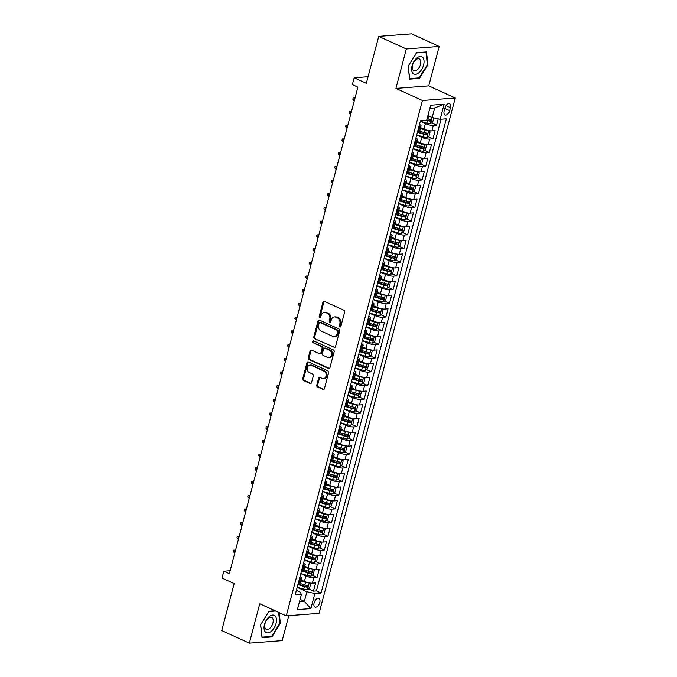 <?xml version="1.0" encoding="UTF-8"?>
<svg xmlns="http://www.w3.org/2000/svg" width="677" height="677" viewBox="0 0 677 677"><rect width="100%" height="100%" fill="white"/><g stroke="black" fill="none" stroke-linecap="round" stroke-linejoin="round"><path stroke-width="1.02" d="M339.846 326.983A1.007 0.795 -94.4 0 0 340.853 326.382L344.635 312.089A1.439 1.142 -94.4 0 0 343.908 310.252L324.393 301.333A1.439 1.142 -94.4 0 0 322.954 302.187L319.18 316.481A1.007 0.795 -94.4 0 0 320.695 317.174L321.186 315.321A4.595 3.647 -94.4 0 1 324.3 312.334A4.595 3.647 -94.4 0 1 325.789 312.605L327.414 313.349A4.595 3.647 -94.4 0 1 329.75 319.239L329.259 321.084A1.007 0.795 -94.4 0 0 330.774 321.778L331.265 319.933A4.595 3.647 -94.4 0 1 334.379 316.938A4.595 3.647 -94.4 0 1 335.868 317.208L337.493 317.953A4.595 3.647 -94.4 0 1 339.829 323.843L339.338 325.688A1.007 0.795 -94.4 0 0 339.846 326.983M319.772 602.53A4.68 2.606 114.6 0 0 318.875 598.493A4.68 2.606 114.6 0 0 314.094 602.97A4.68 2.606 114.6 0 0 314.991 607.007A4.68 2.606 114.6 0 0 319.772 602.53M316.785 385.086A1.439 1.142 -94.4 0 0 317.513 386.922L322.988 389.427A1.439 1.142 -94.4 0 0 324.427 388.573L328.616 372.697A1.439 1.142 -94.4 0 0 327.888 370.861L308.382 361.941A1.439 1.142 -94.4 0 0 306.943 362.796L302.746 378.671A1.439 1.142 -94.4 0 0 303.482 380.508L310.091 383.529A1.439 1.142 -94.4 0 0 311.53 382.683L313.324 375.887A1.439 1.142 -94.4 0 0 312.596 374.042L309.313 372.545A3.842 3.046 -94.4 0 1 307.231 368.39A3.842 3.046 -94.4 0 1 309.973 365.123A3.842 3.046 -94.4 0 1 311.217 365.352L324.063 371.216A3.842 3.046 -94.4 0 1 326.145 375.371A3.842 3.046 -94.4 0 1 323.403 378.646A3.842 3.046 -94.4 0 1 322.159 378.418L320.018 377.436A1.439 1.142 -94.4 0 0 318.579 378.291L316.785 385.086L317.674 385.01A1.439 1.142 -94.4 0 0 318.402 386.855L323.877 389.351A1.439 1.142 -94.4 0 0 323.885 389.36M406.335 48.989L395.918 88.391L428.753 85.869L439.17 46.459L406.335 48.989L378.731 36.38L366.325 83.322L354.181 77.77L352.37 84.625L357.888 87.147L229.334 573.715L223.816 571.193L222.005 578.048L234.149 583.599L221.743 630.541L249.348 643.15L282.182 640.62L288.783 615.655M395.918 88.391L422.423 100.501L286.261 615.85L259.756 603.749L249.348 643.15M334.04 347.58A1.439 1.142 -94.4 0 0 335.479 346.734L339.676 330.858A1.439 1.142 -94.4 0 0 338.949 329.014L319.442 320.103A1.439 1.142 -94.4 0 0 317.995 320.957L313.806 336.833A1.439 1.142 -94.4 0 0 314.534 338.669L334.929 347.513A1.439 1.142 -94.4 0 0 334.937 347.521L314.534 338.669M334.15 351.778L329.953 367.653A1.439 1.142 -94.4 0 1 328.514 368.5L309.008 359.589A1.439 1.142 -94.4 0 1 308.28 357.752L310.074 350.957A1.439 1.142 -94.4 0 1 311.513 350.102L319.426 353.724A1.439 1.142 -94.4 0 0 320.864 352.869L322.049 348.359A1.439 1.142 -94.4 0 0 321.321 346.522L313.087 342.757A1.007 0.795 -94.4 0 1 313.586 340.878L333.422 349.941A1.439 1.142 -94.4 0 1 334.15 351.778M378.731 36.38L411.565 33.85L439.17 46.459M306.74 585.377L305.682 586.417A1.972 0.482 -165.2 0 1 304.794 586.206L298.396 584.259M308.585 588.914L313.451 591.139L315.626 582.914L312.385 583.168L313.832 577.684A5.848 1.43 -165.2 0 1 305.869 575.941L300.808 573.622M310.362 571.676L309.304 572.708A1.972 0.482 -165.2 0 1 308.416 572.497L302.018 570.559M312.207 575.213L317.073 577.439L319.248 569.213L316.007 569.459L317.454 563.975A5.848 1.43 -165.2 0 1 309.491 562.232L304.43 559.921M315.829 561.504L320.695 563.729L322.87 555.504L319.629 555.758L321.076 550.274A5.848 1.43 -165.2 0 1 313.112 548.531L308.043 546.212M317.606 544.257L316.548 545.298A1.972 0.482 -165.2 0 1 315.66 545.087L309.262 543.14M319.442 547.795L324.317 550.02L326.492 541.803L323.251 542.049L324.698 536.565A5.848 1.43 -165.2 0 1 316.734 534.822L311.665 532.511M323.064 534.094L327.939 536.319L330.114 528.094L326.873 528.339L328.32 522.864A5.848 1.43 -165.2 0 1 320.356 521.112L315.287 518.802M324.85 516.847L323.792 517.888A1.972 0.482 -165.2 0 1 322.904 517.668L316.498 515.73M326.686 520.385L331.561 522.61L333.736 514.385L330.494 514.638L331.942 509.155A5.848 1.43 -165.2 0 1 323.978 507.411L318.909 505.093M328.472 503.146L327.414 504.179A1.972 0.482 -165.2 0 1 326.526 503.967L320.119 502.021M330.308 506.675L335.183 508.901L337.358 500.684L334.116 500.929L335.564 495.446A5.848 1.43 -165.2 0 1 327.6 493.702L322.531 491.392M332.094 489.437L331.036 490.478A1.972 0.482 -165.2 0 1 330.148 490.258L323.741 488.32M333.93 492.974L338.805 495.2L340.98 486.975L337.738 487.228L339.185 481.745A5.848 1.43 -165.2 0 1 331.222 479.993L326.153 477.683M337.552 479.265L342.427 481.491L344.593 473.265L341.36 473.519L342.807 468.035A5.848 1.43 -165.2 0 1 334.844 466.292L329.775 463.973M341.174 465.564L346.049 467.79L348.215 459.565L344.982 459.81L346.429 454.326A5.848 1.43 -165.2 0 1 338.458 452.583L333.397 450.273M342.96 448.318L341.902 449.359A1.972 0.482 -165.2 0 1 341.005 449.139L334.607 447.201M344.796 451.855L349.67 454.081L351.837 445.855L348.604 446.109L350.051 440.625A5.848 1.43 -165.2 0 1 342.08 438.882L337.019 436.563M346.582 434.609L345.524 435.649A1.972 0.482 -165.2 0 1 344.627 435.438L338.229 433.492M348.418 438.146L353.284 440.372L355.459 432.154L352.218 432.4L353.673 426.916A5.848 1.43 -165.2 0 1 345.702 425.173L340.641 422.854M350.204 420.908L349.146 421.94A1.972 0.482 -165.2 0 1 348.249 421.729L341.851 419.791M352.04 424.445L356.906 426.671L359.081 418.445L355.84 418.691L357.295 413.207A5.848 1.43 -165.2 0 1 349.324 411.464L344.263 409.153M353.817 407.199L352.759 408.239A1.972 0.482 -165.2 0 1 351.871 408.019L345.473 406.082M355.662 410.736L360.528 412.962L362.703 404.736L359.462 404.99L360.917 399.506A5.848 1.43 -165.2 0 1 352.945 397.763L347.885 395.444M359.284 397.027L364.15 399.252L366.325 391.035L363.084 391.281L364.531 385.797A5.848 1.43 -165.2 0 1 356.567 384.054L351.507 381.743M361.061 379.789L360.003 380.821A1.972 0.482 -165.2 0 1 359.115 380.609L352.717 378.671M362.906 383.326L367.772 385.551L369.947 377.326L366.706 377.571L368.153 372.096A5.848 1.43 -165.2 0 1 360.189 370.344L355.12 368.034M366.528 369.617L371.394 371.842L373.569 363.617L370.327 363.871L371.775 358.387A5.848 1.43 -165.2 0 1 363.811 356.644L358.742 354.325M368.305 352.378L367.247 353.411A1.972 0.482 -165.2 0 1 366.359 353.199L359.961 351.253M370.141 355.907L375.016 358.133L377.191 349.916L373.949 350.161L375.397 344.678A5.848 1.43 -165.2 0 1 367.433 342.934L362.364 340.624M371.927 338.669L370.869 339.71A1.972 0.482 -165.2 0 1 369.98 339.49L363.574 337.552M373.763 342.207L378.638 344.432L380.812 336.207L377.571 336.461L379.018 330.977A5.848 1.43 -165.2 0 1 371.055 329.234L365.986 326.915M377.385 328.497L382.26 330.723L384.434 322.497L381.193 322.751L382.64 317.268A5.848 1.43 -165.2 0 1 374.677 315.524L369.608 313.206M379.171 311.259L378.113 312.292A1.972 0.482 -165.2 0 1 377.224 312.08L370.818 310.142M381.007 314.797L385.882 317.022L388.056 308.797L384.815 309.042L386.262 303.558A5.848 1.43 -165.2 0 1 378.299 301.815L373.23 299.505M384.629 301.087L389.503 303.313L391.678 295.087L388.437 295.341L389.884 289.858A5.848 1.43 -165.2 0 1 381.921 288.114L376.852 285.796M386.415 283.841L385.357 284.882A1.972 0.482 -165.2 0 1 384.46 284.67L378.062 282.724M388.251 287.378L393.125 289.604L395.292 281.387L392.059 281.632L393.506 276.148A5.848 1.43 -165.2 0 1 385.535 274.405L380.474 272.095M390.037 270.14L388.979 271.172A1.972 0.482 -165.2 0 1 388.082 270.961L381.684 269.023M391.873 273.677L396.747 275.903L398.914 267.677L395.681 267.923L397.128 262.448A5.848 1.43 -165.2 0 1 389.157 260.696L384.096 258.386M393.659 256.431L392.601 257.472A1.972 0.482 -165.2 0 1 391.704 257.252L385.306 255.314M395.495 259.968L400.369 262.194L402.536 253.968L399.303 254.222L400.75 248.738A5.848 1.43 -165.2 0 1 392.778 246.995L387.718 244.676M397.281 242.721L396.223 243.762A1.972 0.482 -165.2 0 1 395.326 243.551L388.928 241.604M399.117 246.259L403.983 248.484L406.158 240.267L402.917 240.513L404.372 235.029A5.848 1.43 -165.2 0 1 396.4 233.286L391.34 230.975M402.739 232.558L407.605 234.784L409.78 226.558L406.538 226.803L407.994 221.328A5.848 1.43 -165.2 0 1 400.022 219.576L394.962 217.266M404.516 215.311L403.458 216.352A1.972 0.482 -165.2 0 1 402.57 216.132L396.172 214.194M406.361 218.849L411.227 221.074L413.402 212.849L410.16 213.103L411.608 207.619A5.848 1.43 -165.2 0 1 403.644 205.876L398.584 203.557M409.983 205.148L414.849 207.374L417.024 199.148L413.782 199.393L415.229 193.91A5.848 1.43 -165.2 0 1 407.266 192.166L402.206 189.856M411.76 187.901L410.702 188.942A1.972 0.482 -165.2 0 1 409.813 188.722L403.416 186.784M413.605 191.439L418.471 193.664L420.645 185.439L417.404 185.693L418.851 180.209A5.848 1.43 -165.2 0 1 410.888 178.466L405.819 176.147M415.382 174.192L414.324 175.233A1.972 0.482 -165.2 0 1 413.435 175.021L407.038 173.075M417.218 177.729L422.093 179.955L424.267 171.73L421.026 171.983L422.473 166.5A5.848 1.43 -165.2 0 1 414.51 164.756L409.441 162.438M420.84 164.029L425.715 166.254L427.889 158.029L424.648 158.274L426.095 152.79A5.848 1.43 -165.2 0 1 418.132 151.047L413.063 148.737M422.626 146.782L421.568 147.823A1.972 0.482 -165.2 0 1 420.679 147.603L414.273 145.665M424.462 150.319L429.336 152.545L431.511 144.319L428.27 144.573L429.717 139.09A5.848 1.43 -165.2 0 1 421.754 137.346L416.685 135.028M428.084 136.61L432.958 138.836L435.133 130.619L431.892 130.864A5.848 1.43 -165.2 0 1 423.929 129.121L420.637 127.615M312.385 583.168A5.848 1.43 14.8 0 1 304.422 581.425L301.13 579.918M316.007 569.459A5.848 1.43 14.8 0 1 308.043 567.715L304.752 566.209M319.629 555.758A5.848 1.43 14.8 0 1 311.665 554.014L308.373 552.508M323.251 542.049A5.848 1.43 14.8 0 1 315.287 540.305L311.995 538.799M326.873 528.339A5.848 1.43 14.8 0 1 318.909 526.596L315.617 525.098M330.494 514.638A5.848 1.43 14.8 0 1 322.531 512.895L319.239 511.389M334.116 500.929A5.848 1.43 14.8 0 1 326.153 499.186L322.861 497.68M337.738 487.228A5.848 1.43 14.8 0 1 329.767 485.477L326.483 483.979M341.36 473.519A5.848 1.43 14.8 0 1 333.389 471.776L330.097 470.27M344.982 459.81A5.848 1.43 14.8 0 1 337.011 458.067L333.719 456.56M348.604 446.109A5.848 1.43 14.8 0 1 340.633 444.357L337.341 442.86M352.218 432.4A5.848 1.43 14.8 0 1 344.255 430.657L340.963 429.15M355.84 418.691A5.848 1.43 14.8 0 1 347.876 416.947L344.585 415.45M359.462 404.99A5.848 1.43 14.8 0 1 351.498 403.247L348.206 401.74M363.084 391.281A5.848 1.43 14.8 0 1 355.12 389.537L351.828 388.031M366.706 377.571A5.848 1.43 14.8 0 1 358.742 375.828L355.45 374.33M370.327 363.871A5.848 1.43 14.8 0 1 362.364 362.127L359.072 360.621M373.949 350.161A5.848 1.43 14.8 0 1 365.986 348.418L362.694 346.912M377.571 336.461A5.848 1.43 14.8 0 1 369.608 334.709L366.316 333.211M381.193 322.751A5.848 1.43 14.8 0 1 373.23 321.008L369.938 319.502M384.815 309.042A5.848 1.43 14.8 0 1 376.844 307.299L373.56 305.792M388.437 295.341A5.848 1.43 14.8 0 1 380.466 293.59L377.182 292.092M392.059 281.632A5.848 1.43 14.8 0 1 384.087 279.889L380.796 278.382M395.681 267.923A5.848 1.43 14.8 0 1 387.709 266.179L384.418 264.682M399.303 254.222A5.848 1.43 14.8 0 1 391.331 252.479L388.039 250.972M402.917 240.513A5.848 1.43 14.8 0 1 394.953 238.769L391.661 237.263M406.538 226.803A5.848 1.43 14.8 0 1 398.575 225.06L395.283 223.562M410.16 213.103A5.848 1.43 14.8 0 1 402.197 211.359L398.905 209.853M413.782 199.393A5.848 1.43 14.8 0 1 405.819 197.65L402.527 196.144M417.404 185.693A5.848 1.43 14.8 0 1 409.441 183.941L406.149 182.443M421.026 171.983A5.848 1.43 14.8 0 1 413.063 170.24L409.771 168.734M424.648 158.274A5.848 1.43 14.8 0 1 416.685 156.531L413.393 155.025M428.27 144.573A5.848 1.43 14.8 0 1 420.307 142.83L417.015 141.324M444.95 108.032L444.146 111.045A4.536 2.53 114.6 0 0 445.017 114.955A4.536 2.53 114.6 0 0 449.655 110.622L450.45 107.609A4.536 2.53 114.6 0 0 449.579 103.699A4.536 2.53 114.6 0 0 444.95 108.032M422.423 100.501L455.257 97.97L319.095 613.328L286.261 615.85M313.451 591.139L316.43 590.911L321.067 593.035L446.363 118.797L440.152 119.279L432.18 117.536L428.05 115.64M321.067 593.035L314.856 593.509L310.87 608.589L297.381 609.622L301.367 594.55L295.147 595.024L420.451 120.794L426.662 120.311L430.64 105.24L444.129 104.199L440.152 119.279M431.706 122.909L436.58 125.135L433.339 125.38A5.848 1.43 -165.2 0 1 425.376 123.637L420.307 121.327M419.503 124.382A5.848 1.43 -165.2 0 1 421.086 125.897L419.638 131.38A5.848 1.43 -165.2 0 1 418.403 131.905L417.497 131.973M421.086 125.897A5.848 1.43 -165.2 0 1 419.85 126.421L418.945 126.489M297.99 584.276L298.895 584.209A5.848 1.43 14.8 0 0 300.139 583.684L301.587 578.2A5.848 1.43 -165.2 0 1 300.343 578.725L299.437 578.793M301.612 570.567L302.517 570.499A5.848 1.43 14.8 0 0 303.761 569.975L305.209 564.491A5.848 1.43 -165.2 0 1 303.965 565.016L303.059 565.083M305.234 556.866L306.139 556.79A5.848 1.43 14.8 0 0 307.375 556.266L308.83 550.79A5.848 1.43 -165.2 0 1 307.586 551.306L306.681 551.383M308.856 543.157L309.761 543.089A5.848 1.43 14.8 0 0 310.997 542.565L312.452 537.081A5.848 1.43 -165.2 0 1 311.208 537.606L310.303 537.673M312.478 529.448L313.383 529.38A5.848 1.43 14.8 0 0 314.619 528.855L316.066 523.372A5.848 1.43 -165.2 0 1 314.83 523.896L313.925 523.964M316.1 515.747L317.005 515.671A5.848 1.43 14.8 0 0 318.241 515.155L319.688 509.671A5.848 1.43 -165.2 0 1 318.452 510.196L317.547 510.263M319.722 502.038L320.627 501.97A5.848 1.43 14.8 0 0 321.863 501.445L323.31 495.962A5.848 1.43 -165.2 0 1 322.074 496.486L321.169 496.554M323.344 488.329L324.249 488.261A5.848 1.43 14.8 0 0 325.485 487.736L326.932 482.252A5.848 1.43 -165.2 0 1 325.696 482.777L324.791 482.853M326.966 474.628L327.871 474.56A5.848 1.43 14.8 0 0 329.107 474.035L330.554 468.552A5.848 1.43 -165.2 0 1 329.318 469.076L328.413 469.144M330.579 460.919L331.493 460.851A5.848 1.43 14.8 0 0 332.729 460.326L334.176 454.842A5.848 1.43 -165.2 0 1 332.94 455.367L332.035 455.435M334.201 447.218L335.115 447.142A5.848 1.43 14.8 0 0 336.351 446.617L337.798 441.142A5.848 1.43 -165.2 0 1 336.562 441.658L335.657 441.734M337.823 433.508L338.728 433.441A5.848 1.43 14.8 0 0 339.972 432.916L341.42 427.432A5.848 1.43 -165.2 0 1 340.184 427.957L339.27 428.025M341.445 419.799L342.35 419.732A5.848 1.43 14.8 0 0 343.594 419.207L345.042 413.723A5.848 1.43 -165.2 0 1 343.806 414.248L342.892 414.316M345.067 406.098L345.972 406.022A5.848 1.43 14.8 0 0 347.216 405.498L348.663 400.022A5.848 1.43 -165.2 0 1 347.428 400.547L346.514 400.615M348.689 392.389L349.594 392.322A5.848 1.43 14.8 0 0 350.838 391.797L352.285 386.313A5.848 1.43 -165.2 0 1 351.041 386.838L350.136 386.905M352.311 378.68L353.216 378.612A5.848 1.43 14.8 0 0 354.452 378.088L355.907 372.604A5.848 1.43 -165.2 0 1 354.663 373.129L353.758 373.205M355.933 364.979L356.838 364.903A5.848 1.43 14.8 0 0 358.074 364.387L359.529 358.903A5.848 1.43 -165.2 0 1 358.285 359.428L357.38 359.495M359.555 351.27L360.46 351.202A5.848 1.43 14.8 0 0 361.696 350.678L363.151 345.194A5.848 1.43 -165.2 0 1 361.907 345.719L361.002 345.786M363.177 337.561L364.082 337.493A5.848 1.43 14.8 0 0 365.318 336.968L366.765 331.485A5.848 1.43 -165.2 0 1 365.529 332.009L364.624 332.085M366.799 323.86L367.704 323.792A5.848 1.43 14.8 0 0 368.94 323.267L370.387 317.784A5.848 1.43 -165.2 0 1 369.151 318.308L368.246 318.376M370.421 310.151L371.326 310.083A5.848 1.43 14.8 0 0 372.562 309.558L374.009 304.075A5.848 1.43 -165.2 0 1 372.773 304.599L371.868 304.667M374.042 296.45L374.948 296.374A5.848 1.43 14.8 0 0 376.184 295.849L377.631 290.374A5.848 1.43 -165.2 0 1 376.395 290.89L375.49 290.966M377.656 282.741L378.57 282.673A5.848 1.43 14.8 0 0 379.805 282.148L381.253 276.665A5.848 1.43 -165.2 0 1 380.017 277.189L379.112 277.257M381.278 269.031L382.192 268.964A5.848 1.43 14.8 0 0 383.427 268.439L384.875 262.955A5.848 1.43 -165.2 0 1 383.639 263.48L382.733 263.548M384.9 255.331L385.814 255.254A5.848 1.43 14.8 0 0 387.049 254.738L388.496 249.254A5.848 1.43 -165.2 0 1 387.261 249.779L386.347 249.847M388.522 241.621L389.427 241.554A5.848 1.43 14.8 0 0 390.671 241.029L392.118 235.545A5.848 1.43 -165.2 0 1 390.883 236.07L389.969 236.138M392.144 227.912L393.049 227.844A5.848 1.43 14.8 0 0 394.293 227.32L395.74 221.836A5.848 1.43 -165.2 0 1 394.505 222.361L393.591 222.437M395.766 214.211L396.671 214.144A5.848 1.43 14.8 0 0 397.915 213.619L399.362 208.135A5.848 1.43 -165.2 0 1 398.118 208.66L397.213 208.728M399.388 200.502L400.293 200.434A5.848 1.43 14.8 0 0 401.537 199.91L402.984 194.426A5.848 1.43 -165.2 0 1 401.74 194.951L400.835 195.018M403.01 186.793L403.915 186.725A5.848 1.43 14.8 0 0 405.151 186.2L406.606 180.717A5.848 1.43 -165.2 0 1 405.362 181.241L404.457 181.318M406.632 173.092L407.537 173.024A5.848 1.43 14.8 0 0 408.773 172.5L410.228 167.016A5.848 1.43 -165.2 0 1 408.984 167.541L408.079 167.608M410.254 159.383L411.159 159.315A5.848 1.43 14.8 0 0 412.395 158.79L413.842 153.307A5.848 1.43 -165.2 0 1 412.606 153.831L411.701 153.899M413.875 145.682L414.781 145.606A5.848 1.43 14.8 0 0 416.017 145.081L417.464 139.606A5.848 1.43 -165.2 0 1 416.228 140.122L415.323 140.198M432.958 138.836L429.717 139.09M429.336 152.545L426.095 152.79M425.715 166.254L422.473 166.5M422.093 179.955L418.851 180.209M418.471 193.664L415.229 193.91M414.849 207.374L411.608 207.619M411.227 221.074L407.994 221.328M407.605 234.784L404.372 235.029M403.983 248.484L400.75 248.738M400.369 262.194L397.128 262.448M396.747 275.903L393.506 276.148M393.125 289.604L389.884 289.858M389.503 303.313L386.262 303.558M385.882 317.022L382.64 317.268M382.26 330.723L379.018 330.977M378.638 344.432L375.397 344.678M375.016 358.133L371.775 358.387M371.394 371.842L368.153 372.096M367.772 385.551L364.531 385.797M364.15 399.252L360.917 399.506M360.528 412.962L357.295 413.207M356.906 426.671L353.673 426.916M353.284 440.372L350.051 440.625M349.67 454.081L346.429 454.326M346.049 467.79L342.807 468.035M342.427 481.491L339.185 481.745M338.805 495.2L335.564 495.446M335.183 508.901L331.942 509.155M331.561 522.61L328.32 522.864M327.939 536.319L324.698 536.565M324.317 550.02L321.076 550.274M320.695 563.729L317.454 563.975M317.073 577.439L313.832 577.684M316.43 590.911L441.057 119.203M436.58 125.135L438.239 118.856M300.08 599.407L304.354 601.362L306.884 591.766L297.186 587.331M420.341 121.2L426.848 123.172A3.876 0.948 -165.2 0 0 430.513 123.747L434.719 107.939L429.827 108.312M428.753 85.869L455.257 97.97M230.129 570.711L223.816 571.193M368.076 76.704L354.181 77.77M299.462 601.735L304.354 601.362L310.87 608.589M296.382 590.378L300.495 592.257L301.367 594.55M415.881 138.083A5.848 1.43 -165.2 0 1 417.464 139.606M412.259 151.792A5.848 1.43 -165.2 0 1 413.842 153.307M408.637 165.501A5.848 1.43 -165.2 0 1 410.228 167.016M405.015 179.202A5.848 1.43 -165.2 0 1 406.606 180.717M401.393 192.911A5.848 1.43 -165.2 0 1 402.984 194.426M397.771 206.62A5.848 1.43 -165.2 0 1 399.362 208.135M394.149 220.321A5.848 1.43 -165.2 0 1 395.74 221.836M390.527 234.03A5.848 1.43 -165.2 0 1 392.118 235.545M386.905 247.731A5.848 1.43 -165.2 0 1 388.496 249.254M383.284 261.44A5.848 1.43 -165.2 0 1 384.875 262.955M379.67 275.15A5.848 1.43 -165.2 0 1 381.253 276.665M376.048 288.851A5.848 1.43 -165.2 0 1 377.631 290.374M372.426 302.56A5.848 1.43 -165.2 0 1 374.009 304.075M368.804 316.269A5.848 1.43 -165.2 0 1 370.387 317.784M365.182 329.97A5.848 1.43 -165.2 0 1 366.765 331.485M361.56 343.679A5.848 1.43 -165.2 0 1 363.151 345.194M357.938 357.388A5.848 1.43 -165.2 0 1 359.529 358.903M354.316 371.089A5.848 1.43 -165.2 0 1 355.907 372.604M350.694 384.798A5.848 1.43 -165.2 0 1 352.285 386.313M347.073 398.499A5.848 1.43 -165.2 0 1 348.663 400.022M343.451 412.208A5.848 1.43 -165.2 0 1 345.042 413.723M339.829 425.918A5.848 1.43 -165.2 0 1 341.42 427.432M336.207 439.618A5.848 1.43 -165.2 0 1 337.798 441.142M332.585 453.328A5.848 1.43 -165.2 0 1 334.176 454.842M328.971 467.037A5.848 1.43 -165.2 0 1 330.554 468.552M325.349 480.738A5.848 1.43 -165.2 0 1 326.932 482.252M321.727 494.447A5.848 1.43 -165.2 0 1 323.31 495.962M318.105 508.148A5.848 1.43 -165.2 0 1 319.688 509.671M314.483 521.857A5.848 1.43 -165.2 0 1 316.066 523.372M310.861 535.566A5.848 1.43 -165.2 0 1 312.452 537.081M307.24 549.267A5.848 1.43 -165.2 0 1 308.83 550.79M303.618 562.976A5.848 1.43 -165.2 0 1 305.209 564.491M299.996 576.686A5.848 1.43 -165.2 0 1 301.587 578.2M306.884 591.766L314.856 593.509M434.719 107.939L444.129 104.199M408.155 66.304L409.602 79.15L419.495 78.388L427.932 64.78L426.485 51.934L416.592 52.696L408.155 66.304M275.099 610.756L269.023 611.221L260.586 624.829L262.033 637.675L271.926 636.913L280.363 623.305L279.152 612.609M427.382 64.535L427.932 64.78M418.513 77.94L419.495 78.388M270.944 636.465L271.926 636.913M279.813 623.06L280.363 623.305M340.607 326.83A1.007 0.795 -94.4 0 1 340.226 325.62L340.717 323.775A4.595 3.647 -94.4 0 0 338.382 317.885L337.493 317.953M334.379 316.938L335.267 316.87A4.595 3.647 -94.4 0 1 336.757 317.141L338.382 317.885M324.3 312.334L325.188 312.258A4.595 3.647 -94.4 0 1 326.678 312.537L328.303 313.282A4.595 3.647 -94.4 0 1 330.638 319.172L330.148 321.016A1.007 0.795 -94.4 0 0 330.528 322.227M324.385 301.333A1.439 1.142 -94.4 0 0 323.843 302.12L320.069 316.413A1.007 0.795 -94.4 0 0 320.449 317.623M319.426 320.103A1.439 1.142 -94.4 0 0 318.884 320.89L314.695 336.765A1.439 1.142 -94.4 0 0 315.423 338.602M337.764 331.645A1.007 0.795 -94.4 0 0 337.256 330.359L320.136 322.531A1.007 0.795 -94.4 0 0 319.129 323.124L318.613 325.078A4.595 3.647 -94.4 0 0 320.94 330.968L332.644 336.317A4.595 3.647 -94.4 0 0 334.133 336.587A4.595 3.647 -94.4 0 0 337.248 333.592L337.764 331.645L338.652 331.578A1.007 0.795 -94.4 0 0 338.145 330.291L337.256 330.359M319.806 322.472L320.695 322.404A1.007 0.795 -94.4 0 1 321.016 322.464L338.145 330.291M334.133 336.587L335.022 336.52A4.595 3.647 -94.4 0 0 338.136 333.524L337.248 333.592M338.652 331.578L338.136 333.524M311.496 350.102A1.439 1.142 -94.4 0 0 310.963 350.889L309.169 357.684A1.439 1.142 -94.4 0 0 309.897 359.521L329.403 368.432A1.439 1.142 -94.4 0 0 329.411 368.44M319.891 353.809L320.78 353.741A1.439 1.142 -94.4 0 0 321.753 352.802L322.937 348.291A1.439 1.142 -94.4 0 0 322.21 346.455L313.087 342.757M313.73 340.937A1.007 0.795 -94.4 0 0 313.976 342.689M327.634 357.473A3.842 3.046 -94.4 0 0 328.878 357.701A3.842 3.046 -94.4 0 0 331.612 354.426A3.842 3.046 -94.4 0 0 329.538 350.271L325.011 348.206A1.439 1.142 -94.4 0 0 323.572 349.053L322.379 353.563A1.439 1.142 -94.4 0 0 323.107 355.4L327.634 357.473M328.878 357.701L329.767 357.634A3.842 3.046 -94.4 0 0 332.5 354.359A3.842 3.046 -94.4 0 0 330.418 350.204L329.538 350.271M324.545 348.122L325.434 348.054A1.439 1.142 -94.4 0 1 325.899 348.139L330.418 350.204M320.009 377.436A1.439 1.142 -94.4 0 0 319.468 378.223L317.674 385.01M323.403 378.646L324.291 378.578A3.842 3.046 -94.4 0 0 327.033 375.303A3.842 3.046 -94.4 0 0 324.952 371.148L324.063 371.216M309.973 365.123L310.861 365.055A3.842 3.046 -94.4 0 1 312.105 365.284L324.952 371.148M308.373 361.941A1.439 1.142 -94.4 0 0 307.832 362.728L303.635 378.604A1.439 1.142 -94.4 0 0 304.362 380.44L310.98 383.461A1.439 1.142 -94.4 0 0 310.988 383.47L310.091 383.529M430.479 116.749A3.876 0.948 -165.2 0 1 428.659 116.317L427.788 116.055M430.564 123.713L432.654 122.241L433.737 118.128L433.348 117.79M426.662 120.303L427.534 120.565A3.876 0.948 14.8 0 0 430.403 121.132L430.834 119.49A3.876 0.948 -165.2 0 1 427.966 118.924L427.094 118.661M429.87 119.372L428.812 120.404A1.972 0.482 -165.2 0 1 427.923 120.193L426.781 119.846M423.59 65A9.503 5.298 114.6 0 0 420.172 56.529A9.503 5.298 114.6 0 0 412.056 65.889A9.503 5.298 114.6 0 0 415.466 74.352A9.503 5.298 114.6 0 0 423.59 65M420.468 64.543A6.508 3.63 114.6 0 0 419.215 58.924A6.508 3.63 114.6 0 0 412.564 65.153A6.508 3.63 114.6 0 0 413.808 70.763A6.508 3.63 114.6 0 0 420.468 64.543M409.644 78.625L408.239 66.177L416.414 52.992L425.994 52.256L427.399 64.704L419.224 77.889L409.543 78.574M425.461 52.011L425.994 52.256M275.175 616.028A9.503 5.298 114.6 0 0 266.433 619.895A9.503 5.298 114.6 0 0 265.333 631.903A9.503 5.298 114.6 0 0 274.075 628.036A9.503 5.298 114.6 0 0 275.175 616.028M272.315 617.94A6.508 3.63 114.6 0 0 271.646 617.449A6.508 3.63 114.6 0 0 265.968 621.207A6.508 3.63 114.6 0 0 265.579 628.806A6.508 3.63 114.6 0 0 266.239 629.288A6.508 3.63 114.6 0 0 271.917 625.531A6.508 3.63 114.6 0 0 272.315 617.94M278.602 612.355L279.829 623.229L271.655 636.414L262.075 637.15L260.67 624.702L268.845 611.517L275.632 611.001M416.719 134.901L423.227 136.881A3.876 0.948 -165.2 0 0 426.891 137.456L429.032 135.95L430.115 131.837L428.702 130.602A3.876 0.948 -165.2 0 1 425.038 130.026L420.375 128.613M424.53 129.383L420.493 128.156M417.404 132.303L423.912 134.274A3.876 0.948 14.8 0 0 426.781 134.841L427.212 133.191A3.876 0.948 -165.2 0 1 424.344 132.624L419.681 131.211M426.248 133.073L425.19 134.114A1.972 0.482 -165.2 0 1 424.301 133.902L417.853 131.947M355.044 97.928L354.401 97.979L353.749 100.441L354.308 100.695M353.749 100.441L352.819 99.214L353.174 97.843L354.96 98.233M353.174 97.843L355.07 97.818M413.097 148.61L419.605 150.582A3.876 0.948 -165.2 0 0 423.269 151.157L425.41 149.651L426.493 145.547L425.08 144.311A3.876 0.948 -165.2 0 1 421.416 143.727L416.753 142.314M420.908 143.084L416.871 141.865M413.782 146.004L420.29 147.975A3.876 0.948 14.8 0 0 423.159 148.542L423.59 146.901A3.876 0.948 -165.2 0 1 420.722 146.334L416.059 144.92M351.422 111.629L350.779 111.68L350.127 114.151L350.686 114.405M350.127 114.151L349.197 112.915L349.552 111.544L351.338 111.942M349.552 111.544L351.448 111.519M409.475 162.319L415.983 164.291A3.876 0.948 -165.2 0 0 419.647 164.866L421.788 163.36L422.871 159.247L421.458 158.012A3.876 0.948 -165.2 0 1 417.794 157.436L413.131 156.023M417.286 156.793L413.249 155.566M410.169 159.713L416.668 161.685A3.876 0.948 14.8 0 0 419.537 162.252L419.968 160.61A3.876 0.948 -165.2 0 1 417.1 160.043L412.437 158.63M419.004 160.491L417.946 161.524A1.972 0.482 -165.2 0 1 417.057 161.312L410.609 159.357M347.8 125.338L347.157 125.389L346.506 127.851L347.073 128.114M346.506 127.851L345.575 126.624L345.93 125.253L347.724 125.643M345.93 125.253L347.834 125.228M405.853 176.02L412.361 177.992A3.876 0.948 -165.2 0 0 416.025 178.576L418.166 177.069L419.249 172.957L417.836 171.721A3.876 0.948 -165.2 0 1 414.172 171.146L409.509 169.732M413.664 170.502L409.627 169.275M406.547 173.422L413.046 175.394A3.876 0.948 14.8 0 0 415.915 175.961L416.347 174.311A3.876 0.948 -165.2 0 1 413.486 173.744L408.823 172.33M344.178 139.047L343.535 139.098L342.884 141.561L343.451 141.815M342.884 141.561L341.953 140.334L342.317 138.963L344.102 139.352M342.317 138.963L344.212 138.929M402.231 189.729L408.739 191.701A3.876 0.948 -165.2 0 0 412.403 192.276L414.544 190.77L415.627 186.657L414.18 185.413A3.876 0.948 -165.2 0 1 410.55 184.846L405.887 183.433M410.042 184.203L406.005 182.976M402.925 187.123L409.424 189.095A3.876 0.948 14.8 0 0 412.293 189.662L412.725 188.02A3.876 0.948 -165.2 0 1 409.864 187.453L405.201 186.04M340.556 152.748L339.913 152.799L339.262 155.27L339.829 155.524M339.262 155.27L338.331 154.034L338.695 152.663L340.48 153.053M338.695 152.663L340.59 152.638M398.609 203.439L405.117 205.41A3.876 0.948 -165.2 0 0 408.781 205.986L410.922 204.479L412.005 200.367L410.592 199.131A3.876 0.948 -165.2 0 1 406.928 198.556L402.265 197.142M406.42 197.912L402.383 196.685M399.303 200.832L405.802 202.804A3.876 0.948 14.8 0 0 408.671 203.371L409.103 201.729A3.876 0.948 -165.2 0 1 406.242 201.162L401.579 199.749M408.138 201.611L407.08 202.643A1.972 0.482 -165.2 0 1 406.192 202.431L399.743 200.477M336.934 166.457L336.291 166.508L335.64 168.971L336.207 169.233M335.64 168.971L334.709 167.744L335.073 166.373L336.858 166.762M335.073 166.373L336.968 166.347M394.996 217.139L401.495 219.111A3.876 0.948 -165.2 0 0 405.168 219.695L407.3 218.189L408.392 214.076L406.979 212.84A3.876 0.948 -165.2 0 1 403.306 212.265L398.643 210.843M402.807 211.613L398.761 210.395M395.681 214.541L402.18 216.513A3.876 0.948 14.8 0 0 405.049 217.08L405.481 215.43A3.876 0.948 -165.2 0 1 402.62 214.863L397.958 213.45M333.312 180.167L332.678 180.209L332.026 182.68L332.585 182.934M332.026 182.68L331.087 181.444L331.451 180.074L333.236 180.471M331.451 180.074L333.346 180.048M391.374 230.849L397.873 232.82A3.876 0.948 -165.2 0 0 401.546 233.396L403.678 231.889L404.77 227.777L403.357 226.541A3.876 0.948 -165.2 0 1 399.684 225.966L395.021 224.552M399.185 225.323L395.14 224.095M392.059 228.242L398.558 230.214A3.876 0.948 14.8 0 0 401.427 230.781L401.867 229.139A3.876 0.948 -165.2 0 1 398.998 228.572L394.336 227.159M400.894 229.021L399.836 230.053A1.972 0.482 -165.2 0 1 398.948 229.841L392.508 227.887M329.691 193.867L329.056 193.918L328.404 196.389L328.963 196.643M328.404 196.389L327.465 195.154L327.829 193.783L329.614 194.172M327.829 193.783L329.724 193.757M387.752 244.558L394.251 246.53A3.876 0.948 -165.2 0 0 397.924 247.105L400.056 245.599L401.148 241.486L399.735 240.25A3.876 0.948 -165.2 0 1 396.062 239.675L391.399 238.262M395.563 239.032L391.518 237.805M388.437 241.951L394.945 243.923A3.876 0.948 14.8 0 0 397.805 244.49L398.245 242.848A3.876 0.948 -165.2 0 1 395.376 242.281L390.714 240.86M326.077 207.577L325.434 207.627L324.782 210.09L325.341 210.352M324.782 210.09L323.843 208.863L324.207 207.492L325.992 207.881M324.207 207.492L326.102 207.467M384.13 258.259L390.629 260.23A3.876 0.948 -165.2 0 0 394.302 260.814L396.434 259.299L397.526 255.195L396.113 253.96A3.876 0.948 -165.2 0 1 392.44 253.376L387.777 251.962M391.941 252.733L387.896 251.514M384.815 255.652L391.323 257.632A3.876 0.948 14.8 0 0 394.183 258.199L394.623 256.549A3.876 0.948 -165.2 0 1 391.755 255.982L387.092 254.569M322.455 221.286L321.812 221.328L321.16 223.799L321.719 224.053M321.16 223.799L320.221 222.564L320.585 221.193L322.37 221.591M320.585 221.193L322.48 221.167M380.508 271.968L387.007 273.94A3.876 0.948 -165.2 0 0 390.68 274.515L392.812 273.009L393.904 268.896L392.491 267.66A3.876 0.948 -165.2 0 1 388.818 267.085L384.155 265.672M388.319 266.442L384.282 265.215M381.193 269.361L387.701 271.333A3.876 0.948 14.8 0 0 390.561 271.9L391.001 270.258A3.876 0.948 -165.2 0 1 388.133 269.691L383.47 268.278M318.833 234.987L318.19 235.037L317.538 237.509L318.097 237.762M317.538 237.509L316.599 236.273L316.963 234.902L318.749 235.291M316.963 234.902L318.859 234.877M376.886 285.669L383.385 287.649A3.876 0.948 -165.2 0 0 387.058 288.224L389.199 286.718L390.282 282.605L388.869 281.37A3.876 0.948 -165.2 0 1 385.196 280.794L380.533 279.381M384.697 280.151L380.66 278.924M377.571 283.071L384.079 285.042A3.876 0.948 14.8 0 0 386.948 285.609L387.379 283.959A3.876 0.948 -165.2 0 1 384.511 283.392L379.848 281.979M315.211 248.696L314.568 248.747L313.916 251.209L314.475 251.463M313.916 251.209L312.977 249.982L313.341 248.611L315.127 249.001M313.341 248.611L315.237 248.586M373.264 299.378L379.772 301.35A3.876 0.948 -165.2 0 0 383.436 301.925L385.577 300.419L386.66 296.306L385.247 295.079A3.876 0.948 -165.2 0 1 381.583 294.495L376.911 293.082M381.075 293.852L377.038 292.633M373.949 296.771L380.457 298.743A3.876 0.948 14.8 0 0 383.326 299.31L383.757 297.668A3.876 0.948 -165.2 0 1 380.889 297.101L376.226 295.688M382.793 297.55L381.735 298.591A1.972 0.482 -165.2 0 1 380.838 298.371L374.398 296.416M311.589 262.397L310.946 262.448L310.294 264.919L310.853 265.172M310.294 264.919L309.355 263.683L309.719 262.312L311.505 262.71M309.719 262.312L311.615 262.287M369.642 313.087L376.15 315.059A3.876 0.948 -165.2 0 0 379.814 315.634L381.955 314.128L383.038 310.015L381.625 308.78A3.876 0.948 -165.2 0 1 377.961 308.204L373.298 306.791M377.453 307.561L373.416 306.334M370.327 310.481L376.835 312.452A3.876 0.948 14.8 0 0 379.704 313.019L380.135 311.378A3.876 0.948 -165.2 0 1 377.267 310.811L372.604 309.397M307.967 276.106L307.324 276.157L306.673 278.619L307.231 278.882M306.673 278.619L305.742 277.392L306.097 276.021L307.883 276.411M306.097 276.021L307.993 275.996M366.02 326.788L372.528 328.76A3.876 0.948 -165.2 0 0 376.192 329.344L378.333 327.837L379.416 323.724L378.037 322.523A3.876 0.948 -165.2 0 1 374.339 321.913L369.676 320.5M376.251 329.301L377.969 322.472M373.831 321.27L369.794 320.043M366.706 324.19L373.213 326.162A3.876 0.948 14.8 0 0 376.082 326.729L376.514 325.078A3.876 0.948 -165.2 0 1 373.645 324.511L368.982 323.098M375.549 324.96L374.491 326.001A1.972 0.482 -165.2 0 1 373.602 325.789L367.154 323.834M304.345 289.815L303.702 289.866L303.051 292.329L303.609 292.582M303.051 292.329L302.12 291.102L302.475 289.731L304.261 290.12M302.475 289.731L304.371 289.697M362.398 340.497L368.906 342.469A3.876 0.948 -165.2 0 0 372.57 343.044L374.711 341.538L375.794 337.425L374.381 336.198A3.876 0.948 -165.2 0 1 370.717 335.614L366.054 334.201M370.209 334.971L366.172 333.744M363.092 337.891L369.591 339.862A3.876 0.948 14.8 0 0 372.46 340.429L372.892 338.788A3.876 0.948 -165.2 0 1 370.023 338.221L365.36 336.808M300.723 303.516L300.08 303.567L299.429 306.038L299.987 306.292M299.429 306.038L298.498 304.802L298.853 303.431L300.639 303.821M298.853 303.431L300.757 303.406M358.776 354.206L365.284 356.178A3.876 0.948 -165.2 0 0 368.948 356.754L371.089 355.247L372.172 351.135L370.725 349.882A3.876 0.948 -165.2 0 1 367.095 349.324L362.432 347.91M366.587 348.68L362.55 347.453M359.47 351.6L365.969 353.572A3.876 0.948 14.8 0 0 368.838 354.139L369.27 352.497A3.876 0.948 -165.2 0 1 366.409 351.93L361.738 350.517M297.101 317.225L296.458 317.276L295.807 319.739L296.374 320.001M295.807 319.739L294.876 318.512L295.24 317.141L297.025 317.53M295.24 317.141L297.135 317.115M355.154 367.907L361.662 369.879A3.876 0.948 -165.2 0 0 365.326 370.463L367.467 368.957L368.55 364.844L367.137 363.608A3.876 0.948 -165.2 0 1 363.473 363.033L358.81 361.611M362.965 362.381L358.928 361.163M355.848 365.309L362.347 367.281A3.876 0.948 14.8 0 0 365.216 367.848L365.648 366.198A3.876 0.948 -165.2 0 1 362.787 365.631L358.125 364.218M364.683 366.079L363.625 367.12A1.972 0.482 -165.2 0 1 362.737 366.9L356.288 364.945M293.479 330.935L292.836 330.977L292.185 333.448L292.752 333.702M292.185 333.448L291.254 332.212L291.618 330.841L293.403 331.239M291.618 330.841L293.513 330.816M351.532 381.616L358.04 383.588A3.876 0.948 -165.2 0 0 361.704 384.164L363.845 382.657L364.928 378.545L363.515 377.309A3.876 0.948 -165.2 0 1 359.851 376.734L355.188 375.32M359.343 376.09L355.307 374.863M352.226 379.01L358.725 380.982A3.876 0.948 14.8 0 0 361.594 381.549L362.026 379.907A3.876 0.948 -165.2 0 1 359.165 379.34L354.503 377.927M289.858 344.635L289.214 344.686L288.563 347.157L289.13 347.411M288.563 347.157L287.632 345.922L287.996 344.551L289.781 344.94M287.996 344.551L289.891 344.525M347.919 395.326L354.418 397.297A3.876 0.948 -165.2 0 0 358.091 397.873L360.223 396.367L361.306 392.254L359.893 391.018A3.876 0.948 -165.2 0 1 356.229 390.443L351.566 389.03M355.73 389.8L351.685 388.573M348.604 392.719L355.103 394.691A3.876 0.948 14.8 0 0 357.972 395.258L358.404 393.616A3.876 0.948 -165.2 0 1 355.543 393.049L350.881 391.628M357.439 393.489L356.381 394.53A1.972 0.482 -165.2 0 1 355.493 394.319L349.044 392.364M286.236 358.345L285.601 358.395L284.949 360.858L285.508 361.112M284.949 360.858L284.01 359.631L284.374 358.26L286.159 358.649M284.374 358.26L286.269 358.235M344.297 409.026L350.796 410.998A3.876 0.948 -165.2 0 0 354.469 411.582L356.601 410.067L357.693 405.963L356.28 404.728A3.876 0.948 -165.2 0 1 352.607 404.144L347.944 402.73M352.108 403.5L348.063 402.282M344.982 406.42L351.481 408.392A3.876 0.948 14.8 0 0 354.35 408.959L354.79 407.317A3.876 0.948 -165.2 0 1 351.922 406.75L347.259 405.337M282.614 372.045L281.979 372.096L281.327 374.567L281.886 374.821M281.327 374.567L280.388 373.332L280.752 371.961L282.537 372.358M280.752 371.961L282.647 371.935M340.675 422.736L347.174 424.707A3.876 0.948 -165.2 0 0 350.847 425.283L352.979 423.777L354.071 419.664L352.658 418.428A3.876 0.948 -165.2 0 1 348.985 417.853L344.322 416.44M348.486 417.21L344.441 415.983M341.36 420.129L347.868 422.101A3.876 0.948 14.8 0 0 350.728 422.668L351.168 421.026A3.876 0.948 -165.2 0 1 348.3 420.459L343.637 419.046M278.992 385.755L278.357 385.805L277.705 388.268L278.264 388.53M277.705 388.268L276.766 387.041L277.13 385.67L278.916 386.059M277.13 385.67L279.026 385.645M337.053 436.437L343.552 438.408A3.876 0.948 -165.2 0 0 347.225 438.992L349.357 437.486L350.449 433.373L349.036 432.138A3.876 0.948 -165.2 0 1 345.363 431.562L340.7 430.149M344.864 430.919L340.819 429.692M337.738 433.839L344.246 435.81A3.876 0.948 14.8 0 0 347.106 436.377L347.546 434.727A3.876 0.948 -165.2 0 1 344.678 434.16L340.015 432.747M275.378 399.464L274.735 399.515L274.083 401.977L274.642 402.231M274.083 401.977L273.144 400.75L273.508 399.379L275.294 399.768M273.508 399.379L275.404 399.354M333.431 450.146L339.93 452.118A3.876 0.948 -165.2 0 0 343.603 452.693L345.735 451.187L346.827 447.074L345.414 445.847A3.876 0.948 -165.2 0 1 341.741 445.263L337.078 443.85M341.242 444.62L337.197 443.393M334.116 447.539L340.624 449.511A3.876 0.948 14.8 0 0 343.484 450.078L343.924 448.436A3.876 0.948 -165.2 0 1 341.056 447.869L336.393 446.456M271.756 413.165L271.113 413.215L270.462 415.686L271.02 415.94M270.462 415.686L269.522 414.451L269.886 413.08L271.672 413.469M269.886 413.08L271.782 413.055M329.809 463.855L336.308 465.827A3.876 0.948 -165.2 0 0 339.981 466.402L342.113 464.896L343.205 460.783L341.792 459.548A3.876 0.948 -165.2 0 1 338.119 458.972L333.456 457.559M337.62 458.329L333.583 457.102M330.494 461.249L337.002 463.22A3.876 0.948 14.8 0 0 339.862 463.787L340.303 462.146A3.876 0.948 -165.2 0 1 337.434 461.579L332.771 460.165M339.338 462.027L338.28 463.06A1.972 0.482 -165.2 0 1 337.383 462.848L330.943 460.893M268.134 426.874L267.491 426.925L266.84 429.387L267.398 429.65M266.84 429.387L265.9 428.16L266.264 426.789L268.05 427.179M266.264 426.789L268.16 426.764M326.187 477.556L332.695 479.528A3.876 0.948 -165.2 0 0 336.359 480.111L338.5 478.605L339.583 474.492L338.17 473.257A3.876 0.948 -165.2 0 1 334.497 472.681L329.834 471.26M333.998 472.038L329.961 470.811M326.873 474.958L333.38 476.93A3.876 0.948 14.8 0 0 336.249 477.497L336.681 475.846A3.876 0.948 -165.2 0 1 333.812 475.279L329.149 473.866M335.716 475.728L334.658 476.769A1.972 0.482 -165.2 0 1 333.761 476.549L327.321 474.602M264.512 440.583L263.869 440.625L263.218 443.096L263.776 443.35M263.218 443.096L262.278 441.869L262.642 440.499L264.428 440.888M262.642 440.499L264.538 440.465M322.565 491.265L329.073 493.237A3.876 0.948 -165.2 0 0 332.737 493.812L334.878 492.306L335.961 488.193L334.582 486.991A3.876 0.948 -165.2 0 1 330.884 486.382L326.221 484.969M332.788 493.778L334.514 486.949M330.376 485.739L326.339 484.512M323.251 488.659L329.758 490.63A3.876 0.948 14.8 0 0 332.627 491.197L333.059 489.556A3.876 0.948 -165.2 0 1 330.19 488.989L325.527 487.575M260.89 454.284L260.247 454.335L259.596 456.806L260.154 457.06M259.596 456.806L258.656 455.57L259.02 454.199L260.806 454.589M259.02 454.199L260.916 454.174M318.943 504.974L325.451 506.946A3.876 0.948 -165.2 0 0 329.115 507.522L331.256 506.015L332.339 501.902L330.926 500.667A3.876 0.948 -165.2 0 1 327.262 500.091L322.599 498.678M326.754 499.448L322.717 498.221M319.629 502.368L326.136 504.34A3.876 0.948 14.8 0 0 329.005 504.907L329.437 503.265A3.876 0.948 -165.2 0 1 326.568 502.698L321.905 501.276M257.268 467.993L256.625 468.044L255.974 470.507L256.532 470.769M255.974 470.507L255.043 469.279L255.398 467.909L257.184 468.298M255.398 467.909L257.294 467.883M315.321 518.675L321.829 520.647A3.876 0.948 -165.2 0 0 325.493 521.231L327.634 519.724L328.717 515.612L327.304 514.376A3.876 0.948 -165.2 0 1 323.64 513.792L318.977 512.379M323.132 513.149L319.095 511.93M316.007 516.069L322.514 518.049A3.876 0.948 14.8 0 0 325.383 518.616L325.815 516.966A3.876 0.948 -165.2 0 1 322.946 516.399L318.283 514.985M253.647 481.702L253.003 481.745L252.352 484.216L252.91 484.47M252.352 484.216L251.421 482.98L251.776 481.609L253.562 482.007M251.776 481.609L253.68 481.584M311.699 532.384L318.207 534.356A3.876 0.948 -165.2 0 0 321.871 534.932L324.012 533.425L325.095 529.312L323.682 528.077A3.876 0.948 -165.2 0 1 320.018 527.501L315.355 526.088M319.51 526.858L315.474 525.631M312.393 529.778L318.892 531.75A3.876 0.948 14.8 0 0 321.761 532.317L322.193 530.675A3.876 0.948 -165.2 0 1 319.324 530.108L314.661 528.695M321.228 530.556L320.17 531.589A1.972 0.482 -165.2 0 1 319.282 531.377L312.833 529.422M250.025 495.403L249.381 495.454L248.73 497.925L249.297 498.179M248.73 497.925L247.799 496.69L248.154 495.319L249.948 495.708M248.154 495.319L250.058 495.293M308.077 546.085L314.585 548.065A3.876 0.948 -165.2 0 0 318.249 548.641L320.39 547.134L321.473 543.022L320.06 541.786A3.876 0.948 -165.2 0 1 316.396 541.211L311.733 539.797M315.888 540.568L311.852 539.341M308.771 543.487L315.27 545.459A3.876 0.948 14.8 0 0 318.139 546.026L318.571 544.376A3.876 0.948 -165.2 0 1 315.71 543.809L311.048 542.395M246.403 509.112L245.759 509.163L245.108 511.626L245.675 511.88M245.108 511.626L244.177 510.399L244.541 509.028L246.326 509.417M244.541 509.028L246.436 509.002M304.455 559.794L310.963 561.766A3.876 0.948 -165.2 0 0 314.627 562.342L316.768 560.835L317.851 556.731L316.438 555.495A3.876 0.948 -165.2 0 1 312.774 554.912L308.111 553.498M312.266 554.268L308.23 553.05M305.149 557.188L311.648 559.16A3.876 0.948 14.8 0 0 314.517 559.727L314.949 558.085A3.876 0.948 -165.2 0 1 312.089 557.518L307.426 556.105M313.984 557.966L312.926 559.007A1.972 0.482 -165.2 0 1 312.038 558.787L305.589 556.832M242.781 522.813L242.138 522.864L241.486 525.335L242.053 525.589M241.486 525.335L240.555 524.1L240.919 522.729L242.704 523.126M240.919 522.729L242.815 522.703M300.833 573.504L307.341 575.475A3.876 0.948 -165.2 0 0 311.005 576.051L313.146 574.545L314.23 570.432L312.816 569.196A3.876 0.948 -165.2 0 1 309.152 568.621L304.489 567.208M308.644 567.978L304.608 566.751M301.527 570.897L308.027 572.869A3.876 0.948 14.8 0 0 310.895 573.436L311.327 571.794A3.876 0.948 -165.2 0 1 308.467 571.227L303.804 569.814M239.159 536.522L238.516 536.573L237.864 539.036L238.431 539.298M237.864 539.036L236.933 537.809L237.297 536.438L239.083 536.827M237.297 536.438L239.193 536.412M297.22 587.204L303.719 589.176A3.876 0.948 -165.2 0 0 307.392 589.76L309.524 588.254L310.616 584.141L309.203 582.905A3.876 0.948 -165.2 0 1 305.53 582.33L300.867 580.917M305.031 581.687L300.986 580.46M297.905 584.606L304.405 586.578A3.876 0.948 14.8 0 0 307.273 587.145L307.705 585.495A3.876 0.948 -165.2 0 1 304.845 584.928L300.182 583.515M235.537 550.232L234.902 550.283L234.25 552.745L234.809 552.999M234.25 552.745L233.311 551.518L233.675 550.147L235.461 550.536M233.675 550.147L235.571 550.113M304.422 581.425L305.869 575.941M308.043 567.715L309.491 562.232M311.665 554.014L313.112 548.531M315.287 540.305L316.734 534.822M318.909 526.596L320.356 521.112M322.531 512.895L323.978 507.411M326.153 499.186L327.6 493.702M329.767 485.477L331.222 479.993M333.389 471.776L334.844 466.292M337.011 458.067L338.458 452.583M340.633 444.357L342.08 438.882M344.255 430.657L345.702 425.173M347.876 416.947L349.324 411.464M351.498 403.247L352.945 397.763M355.12 389.537L356.567 384.054M358.742 375.828L360.189 370.344M362.364 362.127L363.811 356.644M365.986 348.418L367.433 342.934M369.608 334.709L371.055 329.234M373.23 321.008L374.677 315.524M376.844 307.299L378.299 301.815M380.466 293.59L381.921 288.114M384.087 279.889L385.535 274.405M387.709 266.179L389.157 260.696M391.331 252.479L392.778 246.995M394.953 238.769L396.4 233.286M398.575 225.06L400.022 219.576M402.197 211.359L403.644 205.876M405.819 197.65L407.266 192.166M409.441 183.941L410.888 178.466M413.063 170.24L414.51 164.756M416.685 156.531L418.132 151.047M420.307 142.83L421.754 137.346M423.929 129.121L425.376 123.637M418.403 131.905L419.85 126.421M298.895 584.209L300.343 578.725M302.517 570.499L303.965 565.016M306.139 556.79L307.586 551.306M309.761 543.089L311.208 537.606M313.383 529.38L314.83 523.896M317.005 515.671L318.452 510.196M320.627 501.97L322.074 496.486M324.249 488.261L325.696 482.777M327.871 474.56L329.318 469.076M331.493 460.851L332.94 455.367M335.115 447.142L336.562 441.658M338.728 433.441L340.184 427.957M342.35 419.732L343.806 414.248M345.972 406.022L347.428 400.547M349.594 392.322L351.041 386.838M353.216 378.612L354.663 373.129M356.838 364.903L358.285 359.428M360.46 351.202L361.907 345.719M364.082 337.493L365.529 332.009M367.704 323.792L369.151 318.308M371.326 310.083L372.773 304.599M374.948 296.374L376.395 290.89M378.57 282.673L380.017 277.189M382.192 268.964L383.639 263.48M385.814 255.254L387.261 249.779M389.427 241.554L390.883 236.07M393.049 227.844L394.505 222.361M396.671 214.144L398.118 208.66M400.293 200.434L401.74 194.951M403.915 186.725L405.362 181.241M407.537 173.024L408.984 167.541M411.159 159.315L412.606 153.831M414.781 145.606L416.228 140.122M431.892 130.864L433.339 125.38M446.058 105.604L450.45 107.609M444.84 108.43L449.655 110.622M340.717 323.775L339.829 323.843M336.757 317.141L335.868 317.208M330.148 321.016L329.259 321.084M330.638 319.172L329.75 319.239M328.303 313.282L327.414 313.349M326.678 312.537L325.789 312.605M320.069 316.413L319.18 316.481M323.843 302.12L322.954 302.187M340.226 325.62L339.338 325.688M314.695 336.765L313.806 336.833M318.884 320.89L317.995 320.957M321.016 322.464L320.136 322.531M329.403 368.432L328.514 368.5M309.897 359.521L309.008 359.589M309.169 357.684L308.28 357.752M310.963 350.889L310.074 350.957M321.753 352.802L320.864 352.869M322.937 348.291L322.049 348.359M322.21 346.455L321.321 346.522M325.899 348.139L325.011 348.206M319.468 378.223L318.579 378.291M312.105 365.284L311.217 365.352M304.362 380.44L303.482 380.508M303.635 378.604L302.746 378.671M307.832 362.728L306.943 362.796M323.877 389.351L322.988 389.427M318.402 386.855L317.513 386.922M427.966 118.924L428.659 116.317M426.848 123.172L427.534 120.565M428.812 120.404L430.403 121.132M426.942 137.414L428.736 130.636M424.344 132.624L425.038 130.026M423.227 136.881L423.912 134.274M425.19 134.114L426.781 134.841M423.328 151.123L425.114 144.336M420.722 146.334L421.416 143.727M419.605 150.582L420.29 147.975M421.568 147.823L423.159 148.542M419.706 164.833L421.492 158.046M417.1 160.043L417.794 157.436M415.983 164.291L416.668 161.685M417.946 161.524L419.537 162.252M416.084 178.533L417.878 171.755M413.486 173.744L414.172 171.146M412.361 177.992L413.046 175.394M414.324 175.233L415.915 175.961M412.462 192.243L414.256 185.456M409.864 187.453L410.55 184.846M408.739 191.701L409.424 189.095M410.702 188.942L412.293 189.662M408.84 205.952L410.634 199.165M406.242 201.162L406.928 198.556M405.117 205.41L405.802 202.804M407.08 202.643L408.671 203.371M405.218 219.653L407.012 212.866M402.62 214.863L403.306 212.265M401.495 219.111L402.18 216.513M403.458 216.352L405.049 217.08M401.596 233.362L403.39 226.575M398.998 228.572L399.684 225.966M397.873 232.82L398.558 230.214M399.836 230.053L401.427 230.781M397.974 247.063L399.768 240.284M395.376 242.281L396.062 239.675M394.251 246.53L394.945 243.923M396.223 243.762L397.805 244.49M394.352 260.772L396.147 253.985M391.755 255.982L392.44 253.376M390.629 260.23L391.323 257.632M392.601 257.472L394.183 258.199M390.731 274.481L392.525 267.694M388.133 269.691L388.818 267.085M387.007 273.94L387.701 271.333M388.979 271.172L390.561 271.9M387.109 288.182L388.903 281.404M384.511 283.392L385.196 280.794M383.385 287.649L384.079 285.042M385.357 284.882L386.948 285.609M383.487 301.891L385.281 295.104M380.889 297.101L381.583 294.495M379.772 301.35L380.457 298.743M381.735 298.591L383.326 299.31M379.865 315.6L381.659 308.814M377.267 310.811L377.961 308.204M376.15 315.059L376.835 312.452M378.113 312.292L379.704 313.019M373.645 324.511L374.339 321.913M372.528 328.76L373.213 326.162M374.491 326.001L376.082 326.729M372.629 343.011L374.415 336.224M370.023 338.221L370.717 335.614M368.906 342.469L369.591 339.862M370.869 339.71L372.46 340.429M369.007 356.72L370.793 349.933M366.409 351.93L367.095 349.324M365.284 356.178L365.969 353.572M367.247 353.411L368.838 354.139M365.385 370.421L367.179 363.634M362.787 365.631L363.473 363.033M361.662 369.879L362.347 367.281M363.625 367.12L365.216 367.848M361.763 384.13L363.557 377.343M359.165 379.34L359.851 376.734M358.04 383.588L358.725 380.982M360.003 380.821L361.594 381.549M358.141 397.831L359.936 391.052M355.543 393.049L356.229 390.443M354.418 397.297L355.103 394.691M356.381 394.53L357.972 395.258M354.52 411.54L356.314 404.753M351.922 406.75L352.607 404.144M350.796 410.998L351.481 408.392M352.759 408.239L354.35 408.959M350.898 425.249L352.692 418.462M348.3 420.459L348.985 417.853M347.174 424.707L347.868 422.101M349.146 421.94L350.728 422.668M347.276 438.95L349.07 432.171M344.678 434.16L345.363 431.562M343.552 438.408L344.246 435.81M345.524 435.649L347.106 436.377M343.654 452.659L345.448 445.872M341.056 447.869L341.741 445.263M339.93 452.118L340.624 449.511M341.902 449.359L343.484 450.078M340.032 466.368L341.826 459.581M337.434 461.579L338.119 458.972M336.308 465.827L337.002 463.22M338.28 463.06L339.862 463.787M336.41 480.069L338.204 473.291M333.812 475.279L334.497 472.681M332.695 479.528L333.38 476.93M334.658 476.769L336.249 477.497M330.19 488.989L330.884 486.382M329.073 493.237L329.758 490.63M331.036 490.478L332.627 491.197M329.166 507.488L330.96 500.701M326.568 502.698L327.262 500.091M325.451 506.946L326.136 504.34M327.414 504.179L329.005 504.907M325.552 521.188L327.338 514.402M322.946 516.399L323.64 513.792M321.829 520.647L322.514 518.049M323.792 517.888L325.383 518.616M321.93 534.898L323.716 528.111M319.324 530.108L320.018 527.501M318.207 534.356L318.892 531.75M320.17 531.589L321.761 532.317M318.308 548.598L320.103 541.82M315.71 543.809L316.396 541.211M314.585 548.065L315.27 545.459M316.548 545.298L318.139 546.026M314.687 562.308L316.481 555.521M312.089 557.518L312.774 554.912M310.963 561.766L311.648 559.16M312.926 559.007L314.517 559.727M311.065 576.017L312.859 569.23M308.467 571.227L309.152 568.621M307.341 575.475L308.027 572.869M309.304 572.708L310.895 573.436M307.443 589.718L309.237 582.939M304.845 584.928L305.53 582.33M303.719 589.176L304.405 586.578M305.682 586.417L307.273 587.145"/></g></svg>
